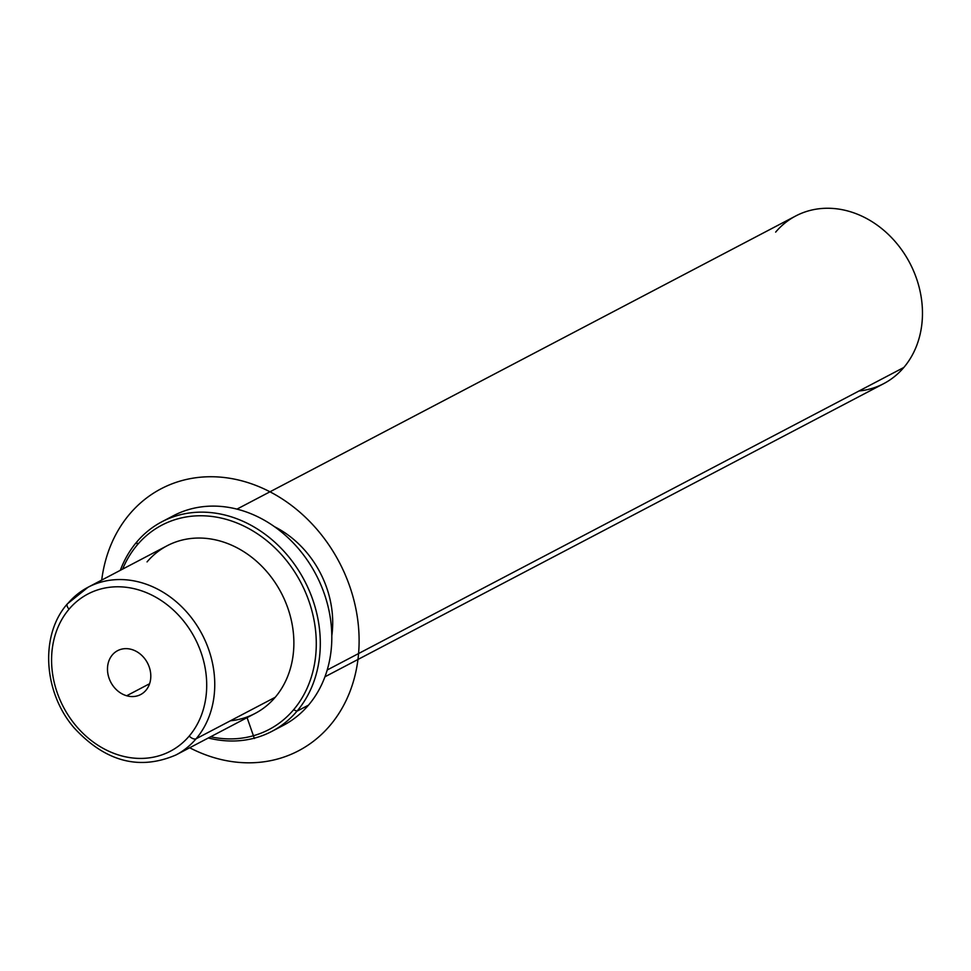 <?xml version="1.0" encoding="UTF-8"?>
<svg xmlns="http://www.w3.org/2000/svg" width="971" height="971" viewBox="0 0 971 971"><rect width="100%" height="100%" fill="white"/><g stroke="black" fill="none" stroke-linecap="round" stroke-linejoin="round"><path stroke-width="1.46" d="M230.406 720.785A94.673 79.137 -117.7 0 0 275.218 697.275A94.673 79.137 -117.7 0 0 263.469 567.95A94.673 79.137 -117.7 0 0 147.046 561.906M274.575 526.743A94.673 79.137 62.3 0 1 331.803 635.835A94.673 79.137 -117.7 0 0 274.575 526.743M236.96 509.12L795.747 215.963A94.673 79.137 62.3 0 1 901.756 249.935A94.673 79.137 62.3 0 1 903.819 367.475L327.203 670.002L903.819 367.475A94.673 79.137 62.3 0 1 883.719 383.642L324.933 676.799M858.995 390.985A94.673 79.137 -117.7 0 0 903.819 367.475A94.673 79.137 -117.7 0 0 892.058 238.15A94.673 79.137 -117.7 0 0 775.647 232.118M126.679 695.758A24.785 20.719 62.3 0 1 108.024 674.42A24.785 20.719 62.3 0 1 117.625 650.655A24.785 20.719 62.3 0 1 131.607 649.453A24.785 20.719 62.3 0 1 150.262 670.791A24.785 20.719 62.3 0 1 140.649 694.556A24.785 20.719 62.3 0 1 126.679 695.758L149.583 683.73L126.679 695.758A24.785 20.719 -117.7 0 0 150.663 678.79A24.785 20.719 -117.7 0 0 131.607 649.453A24.785 20.719 -117.7 0 0 107.623 666.409A24.785 20.719 -117.7 0 0 126.679 695.758M69.062 609.157A88.762 74.184 62.3 0 1 178.203 614.813A88.762 74.184 62.3 0 1 189.224 736.054A88.762 74.184 62.3 0 1 80.083 730.398A88.762 74.184 62.3 0 1 69.062 609.157A5.923 3.083 -139.7 0 1 67.424 603.816A5.923 3.083 40.3 0 0 69.062 609.157A88.762 74.184 -117.7 0 0 80.083 730.398A88.762 74.184 -117.7 0 0 189.224 736.054A88.762 74.184 -117.7 0 0 178.203 614.813A88.762 74.184 -117.7 0 0 69.062 609.157M176.006 754.94A94.673 79.137 -117.7 0 0 196.106 738.773L275.218 697.275A94.673 79.137 62.3 0 1 255.118 713.43L176.006 754.94C139.375 770.695 105.451 761.713 74.233 727.983C43.258 692.335 39.762 634.888 67.424 603.816L88.033 587.261A94.673 79.137 -117.7 0 0 67.934 603.416A94.673 79.137 62.3 0 1 88.033 587.261A94.673 79.137 62.3 0 1 194.042 621.234A94.673 79.137 62.3 0 1 196.106 738.773A94.673 79.137 -117.7 0 0 194.042 621.234A94.673 79.137 -117.7 0 0 88.033 587.261L167.146 545.751A94.673 79.137 62.3 0 1 273.154 579.723A94.673 79.137 62.3 0 1 275.218 697.275L196.106 738.773A5.923 3.083 -139.7 0 1 189.224 736.054A5.923 3.083 40.3 0 0 196.106 738.773A94.673 79.137 62.3 0 1 176.006 754.94M293.545 709.813A115.391 96.445 62.3 0 1 210.61 736.783A115.391 96.445 -117.7 0 0 293.545 709.813L296.992 711.173A118.353 98.921 62.3 0 1 208.316 737.984A118.353 98.921 -117.7 0 0 271.868 731.369A118.353 98.921 -117.7 0 0 296.992 711.173L293.545 709.813A115.391 96.445 -117.7 0 0 279.223 552.196A115.391 96.445 -117.7 0 0 137.348 544.84A115.391 96.445 62.3 0 1 279.223 552.196A115.391 96.445 62.3 0 1 293.545 709.813M122.637 569.103A115.391 96.445 62.3 0 1 137.348 544.84A115.391 96.445 -117.7 0 0 122.637 569.103M136.777 541.964L137.348 544.84L136.777 541.964A118.353 98.921 62.3 0 1 282.294 549.513A118.353 98.921 62.3 0 1 296.992 711.173A118.353 98.921 -117.7 0 0 294.407 564.248A118.353 98.921 -117.7 0 0 161.902 521.767A118.353 98.921 -117.7 0 0 136.777 541.964A118.353 98.921 -117.7 0 0 120.343 570.305A118.353 98.921 62.3 0 1 136.777 541.964M161.902 521.767L173.408 515.735A118.353 98.921 62.3 0 1 305.926 558.204A118.353 98.921 62.3 0 1 308.499 705.14L296.992 711.173L308.499 705.14A118.353 98.921 62.3 0 1 283.374 725.337L271.868 731.369M277.5 728.129A118.353 98.921 -117.7 0 0 308.499 705.14A118.353 98.921 -117.7 0 0 303.632 555.084A118.353 98.921 -117.7 0 0 167.777 518.975M247.083 717.642L254.39 738.518M101.712 580.075A147.932 123.645 62.3 0 1 181.164 480.791A147.932 123.645 62.3 0 1 349.596 585.95A147.932 123.645 62.3 0 1 278.507 758.764A147.932 123.645 62.3 0 1 189.685 747.755"/></g></svg>
